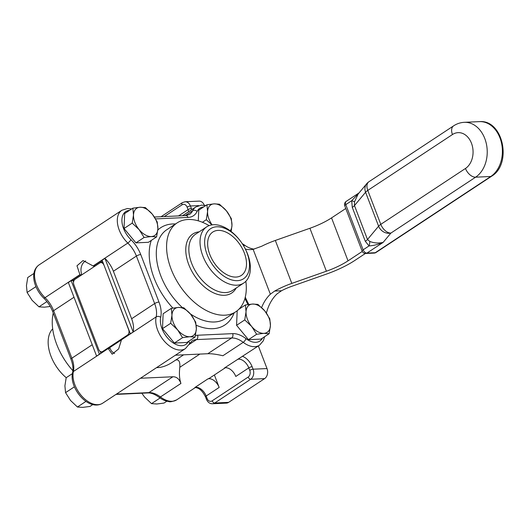 <?xml version="1.0" encoding="UTF-8"?>
<svg xmlns="http://www.w3.org/2000/svg" width="529" height="529" viewBox="0 0 529 529"><rect width="100%" height="100%" fill="white"/><g stroke="black" fill="none" stroke-linecap="round" stroke-linejoin="round"><path stroke-width="0.79" d="M103.763 264.864A4.014 2.995 -92.6 0 0 100.92 262.615A4.014 2.995 -92.6 0 0 99.723 263.012L75.111 279.252A4.014 2.995 -92.6 0 0 73.835 284.615L98.758 349.543A4.014 2.995 -92.6 0 0 101.601 351.798A4.014 2.995 -92.6 0 0 102.805 351.395L127.41 335.155A4.014 2.995 -92.6 0 0 128.686 329.792L103.882 264.864M266.398 313.023L266.914 311.257A39.82 29.73 87.4 0 1 277.024 293.899L281.521 290.745L274.67 291.056L270.352 294.203A39.82 29.73 -92.6 0 0 261.617 307.554M254.079 249.139A32.606 24.347 87.4 0 1 245.033 245.463A63.711 47.57 -92.6 0 0 242.236 243.638M209.815 254.515A25.961 15.777 -123.4 0 1 212.77 232.059A25.961 15.777 -123.4 0 1 240.239 245.039A25.961 15.777 -123.4 0 1 241.369 275.397A25.961 15.777 -123.4 0 1 209.815 254.515M354.523 201.82A10.031 1.6 7.9 0 0 351.699 200.722L352.288 207.394A10.031 2.718 159 0 0 354.476 205.569L354.523 201.82L358.179 193.958L366.729 183.695A10.031 8.695 -140.2 0 0 365.585 192.252L378.605 226.181A10.031 2.718 -21 0 1 380.794 224.349L367.767 190.42A10.031 2.718 159 0 0 365.585 192.252L354.476 205.569L367.496 239.498L369.711 241.383A10.031 5.885 123 0 1 369.05 245.919C373.487 245.641 378.182 244.464 383.135 242.401C378.354 243.439 373.884 243.102 369.711 241.383M358.96 193.012L351.699 200.722L345.781 204.624A3.763 2.288 -123.4 0 1 346.211 201.37A3.763 3.763 0 0 0 344.769 205.86A3.763 1.018 -21 0 1 345.781 204.624L363.132 249.827A3.763 1.018 159 0 0 362.12 251.063A3.763 3.763 0 0 0 365.804 253.47A3.763 2.81 -92.6 0 0 366.928 253.093A3.763 2.288 -123.4 0 1 363.132 249.827L369.05 245.919L365.314 241.323A10.031 2.718 159 0 0 367.496 239.498L378.605 226.181A10.031 8.695 -140.2 0 0 390.924 233.064L475.611 177.182L490.78 176.488L375.266 252.717L366.928 253.093L383.135 242.401L390.924 233.064A10.031 6.097 -123.4 0 1 380.794 224.349L465.48 168.467A18.879 14.091 87.4 0 0 471.478 143.247A18.879 14.091 87.4 0 0 452.454 134.538L367.767 190.42A10.031 6.097 -123.4 0 1 368.911 181.745A10.031 10.031 0 0 0 366.729 183.695M345.781 208.499L331.544 217.895A32.606 8.821 -21 0 1 309.908 228.27L275.331 240.45A32.606 8.821 159 0 0 261.624 246.276L253.127 249.331A32.606 24.347 -92.6 0 1 250.753 249.595A32.606 24.347 -92.6 0 1 245.383 249.047M274.67 291.056A32.606 8.821 -21 0 1 291.816 283.399L326.393 271.212A32.606 8.821 159 0 0 348.029 260.837L362.286 251.434M365.4 253.47L354.695 260.533A42.644 11.539 -21 0 1 326.406 274.101L291.829 286.288A22.575 6.11 159 0 0 281.521 290.745M262.47 338.11A19.566 11.889 -123.4 0 1 245.919 338.593A26.086 15.857 56.6 0 0 232.687 333.634A3.26 2.433 87.4 0 1 231.649 337.991L207.804 353.729C211.527 353.59 216.566 354.265 222.907 355.739L243.228 342.336A22.826 13.873 56.6 0 0 259.494 345.212L224.488 367.959A10.031 6.097 -123.4 0 1 235.795 376.463L248.802 367.873L249.761 370.373A5.019 3.743 87.4 0 1 248.167 377.071L212.169 400.83A5.019 3.743 87.4 0 1 207.117 398.516L206.158 396.016A2.506 0.681 -21 0 0 205.483 396.843L206.436 399.335C207.791 402.331 209.795 403.806 212.446 403.759L226.366 403.124A7.525 5.621 -92.6 0 0 228.621 402.371L264.619 378.619A7.525 5.621 -92.6 0 0 267.006 368.561L258.337 345.973M130.108 333.191A4.014 2.995 87.4 0 1 129.486 334.394M100.92 262.615L102.256 262.549A4.014 2.995 87.4 0 1 103.029 262.655M121.478 339.889L108.577 348.406M103.267 351.692A4.014 2.995 87.4 0 1 102.937 351.739L101.601 351.798M85.711 260.923A10.031 7.492 -92.6 0 0 81.816 274.73L73.009 280.542L73.557 281.977M100.212 351.415L100.913 353.246M133.176 331.954A22.826 13.873 56.6 0 0 131.628 318.756L113.391 271.245A22.826 13.873 56.6 0 0 104.927 258.364L133.176 331.954L130.352 333.819A22.826 13.873 -123.4 0 1 130.346 333.825L121.538 339.644L118.622 348.928L112.194 354.199L108.207 348.545L110.072 348.333A10.031 7.492 -92.6 0 0 114.595 353.484M102.441 261.121L95.121 265.955L93.283 266.034L102.09 260.222A22.826 13.873 -123.4 0 1 102.104 260.228L104.927 258.364M205.483 396.843C202.422 390.766 198.977 387.671 195.148 387.565L194.851 387.519A10.031 6.097 56.6 0 1 206.158 396.016L219.165 387.433L214.384 374.982M225.301 367.774L209.881 377.951A22.826 13.873 -123.4 0 1 207.857 378.929L194.851 387.519M219.165 387.433A10.031 6.097 56.6 0 0 207.857 378.929M204.333 205.292A7.525 5.621 -92.6 0 0 199.023 201.119L185.104 201.754L182.333 202.667A2.506 1.527 -123.4 0 0 182.049 204.835A5.019 3.743 87.4 0 1 187.107 207.15L188.066 209.649L178.564 215.918M140.476 378.248L172.89 376.767L148.874 392.611L116.466 394.092M175.721 360.037C178.835 359.257 180.197 361.677 179.8 367.305C179.053 373.805 179.43 379.181 180.938 383.439C179.212 378.909 176.527 376.688 172.89 376.767M156.584 367.615C161.609 367.648 166.926 365.823 172.533 362.14L183.609 354.833M207.804 353.729L175.39 355.204M96.595 356.09L99.426 354.225L71.177 280.635L68.347 282.499L96.595 356.09M130.352 333.819L102.104 260.228M108.233 348.419L99.419 354.232A22.826 13.873 56.6 0 0 99.426 354.225M73.009 280.542L71.17 280.628L79.978 274.816L76.983 265.796L83.027 260.546L93.283 266.034M81.816 274.73L79.978 274.816M50.235 306.483L44.271 307.184L38.981 306.833L46.916 301.596M38.981 306.833L32.077 300.287L27.098 292.464L26.45 285.634L27.733 277.527L33.935 273.433M27.098 292.464L35.932 286.639M132.852 208.162L124.672 213.557L124.037 228.495L132.217 223.099L139.127 229.646L144.1 237.468L151.32 236.542L156.61 236.893L157.893 228.792L157.239 221.955L152.266 214.133L145.363 207.586L140.073 207.236L132.852 208.162L133.5 214.992L132.217 223.099M156.61 236.893L148.431 242.295L135.92 242.864L124.037 228.495M144.1 237.468L135.92 242.864M133.5 214.992A16.306 9.906 -123.4 0 1 140.073 207.236A16.306 9.906 -123.4 0 1 152.266 214.133A16.306 9.906 -123.4 0 1 157.893 228.792A16.306 9.906 -123.4 0 1 151.32 236.542A16.306 9.906 -123.4 0 1 139.127 229.646A16.306 9.906 -123.4 0 1 133.5 214.992M74.391 386.825L65.556 392.65L64.908 385.82L66.191 377.713L72.394 373.619M92.813 404.559L89.95 406.451L82.729 407.37L77.439 407.019L85.982 401.379M77.439 407.019L70.536 400.473L65.556 392.65M174.378 343.05L186.889 342.481L195.069 337.085L196.352 328.978L195.697 322.141L190.724 314.325L183.821 307.772L178.531 307.422L171.31 308.347L171.958 315.178L170.675 323.285L177.585 329.832L182.558 337.654L174.378 343.05L162.496 328.681L163.13 313.743L171.31 308.347M170.675 323.285L162.496 328.681M182.558 337.654L189.779 336.728A16.306 9.906 -123.4 0 1 177.585 329.832A16.306 9.906 -123.4 0 1 171.958 315.178A16.306 9.906 -123.4 0 1 178.531 307.422A16.306 9.906 -123.4 0 1 190.724 314.325A16.306 9.906 -123.4 0 1 196.352 328.978A16.306 9.906 -123.4 0 1 189.779 336.728L195.069 337.085M231.147 231.497L231.966 225.414L231.318 218.576L226.346 210.754L219.436 204.207L214.146 203.857L206.925 204.783L207.58 211.613L206.297 219.72L202.422 222.279M206.925 204.783L198.745 210.178L198.296 220.831M212.116 224.858A16.306 9.906 -123.4 0 1 207.58 211.613A16.306 9.906 -123.4 0 1 214.146 203.857A16.306 9.906 -123.4 0 1 226.346 210.754A16.306 9.906 -123.4 0 1 231.966 225.414A16.306 9.906 -123.4 0 1 230.208 230.783M206.297 219.72L211.99 224.878M245.383 304.969L246.038 311.799A16.306 9.906 -123.4 0 1 252.604 304.043A16.306 9.906 -123.4 0 1 264.804 310.94L257.894 304.393L252.604 304.043L245.383 304.969L238.791 309.32M270.425 325.599L269.777 318.762L264.804 310.94A16.306 9.906 -123.4 0 1 270.425 325.599A16.306 9.906 -123.4 0 1 263.859 333.349L269.149 333.7L270.425 325.599M269.149 333.7L260.969 339.102L248.458 339.671L236.575 325.302L237.19 310.741M256.638 334.275L263.859 333.349A16.306 9.906 -123.4 0 1 251.659 326.453L256.638 334.275L248.458 339.671M244.755 319.906L251.659 326.453A16.306 9.906 -123.4 0 1 246.038 311.799L244.755 319.906L236.575 325.302M166.886 401.18L164.03 403.072L156.809 403.991L151.519 403.64L144.609 397.094L141.825 393.219M160.062 398L151.519 403.64M66.224 377.693A33.644 20.446 -123.4 0 1 57.681 368.475A33.644 20.446 -123.4 0 1 54.95 364.336A33.644 20.446 -123.4 0 1 50.976 356.196A33.644 20.446 -123.4 0 1 52.688 328.853M57.681 368.475L57.522 368.257A29.974 18.217 -123.4 0 1 55.089 364.567L54.95 364.336M53.25 313.036A53.237 32.355 56.6 0 0 56.722 344.405A53.237 32.355 56.6 0 0 72.89 370.717M241.019 241.879L240.86 241.66A33.644 20.446 56.6 0 0 213.597 224.719A33.644 20.446 56.6 0 0 206.674 226.875A33.644 20.446 56.6 0 0 208.142 266.219A33.644 20.446 56.6 0 0 243.737 283.041A33.644 20.446 56.6 0 0 243.591 245.8L243.452 245.562A29.974 18.217 56.6 0 0 241.019 241.879A29.974 18.217 56.6 0 0 216.731 226.789A29.974 18.217 56.6 0 0 208.175 257.087A29.974 18.217 56.6 0 0 240.854 280.053A29.974 18.217 56.6 0 0 243.452 245.562M245.853 281.276A53.237 32.355 -123.4 0 1 235.762 311.779A53.237 32.355 -123.4 0 1 179.43 285.164A53.237 32.355 -123.4 0 1 177.109 222.907A53.237 32.355 -123.4 0 1 188.066 219.495A53.237 32.355 -123.4 0 1 209.127 225.625M352.288 207.394L365.314 241.323M491.553 176.25A3.763 2.288 -123.4 0 1 490.78 176.488A28.91 21.583 87.4 0 0 501.618 143.544A28.91 21.583 87.4 0 0 479.486 121.63C503.231 119.395 512.356 164.135 491.553 176.25L376.04 252.472A3.763 2.288 56.6 0 1 375.266 252.717A3.763 2.81 87.4 0 1 374.135 253.093L365.804 253.47M368.911 181.745L453.598 125.862A10.031 6.097 56.6 0 0 452.454 134.538M453.598 125.862C456.871 123.707 460.448 122.523 464.317 122.318A28.91 21.583 -92.6 0 1 486.449 144.232A28.91 21.583 -92.6 0 1 475.611 177.182A10.031 6.097 -123.4 0 1 465.48 168.467M348.029 260.837L331.544 217.895M270.352 294.203L253.127 249.331M245.033 245.463L243.433 245.535M291.816 283.399L275.331 240.45M326.393 271.212L309.908 228.27M128.402 335.108L127.41 335.155M103.796 351.349L102.805 351.395M164.274 216.566L182.049 204.835M191.796 209.629A12.544 7.624 56.6 0 0 191.392 208.472L190.433 205.979L198.739 205.602M228.621 402.371L214.701 403.005L250.7 379.253L264.619 378.619M212.446 403.759A7.525 5.621 -92.6 0 0 214.701 403.005A2.506 1.527 -123.4 0 1 212.169 400.83M267.006 368.561L253.093 369.196A2.506 0.681 159 0 0 249.761 370.373M248.167 377.071A2.506 1.527 -123.4 0 0 250.7 379.253A7.525 5.621 -92.6 0 0 253.093 369.196L252.135 366.703A2.506 0.681 159 0 0 248.802 367.873A10.031 6.097 -123.4 0 0 237.495 359.376M187.107 207.15A2.506 0.681 -21 0 1 190.433 205.979A7.525 5.621 -92.6 0 0 185.104 201.754M191.392 208.472A2.506 0.681 -21 0 0 188.066 209.649A10.031 6.097 -123.4 0 1 188.674 211.686M179.8 367.305L199.823 354.093M206.436 399.335A2.506 0.681 -21 0 1 207.117 398.516M252.135 366.703A12.544 7.624 56.6 0 0 242.593 356.367M205.728 205.569L201.496 205.133L195.895 206.918A22.826 13.873 56.6 0 0 192.695 210.687L185.223 215.614M197.105 211.441A3.26 2.433 25.6 0 0 192.695 210.687A22.826 13.873 -123.4 0 1 189.488 214.45L185.765 215.587A3.26 2.433 87.4 0 1 188.079 217.419A26.086 15.857 56.6 0 0 197.105 211.441A19.566 11.889 -123.4 0 1 203.599 206.978M131.648 208.948L127.363 208.519L121.815 210.297A22.826 13.873 56.6 0 0 127.813 243.049L93.157 265.922M188.397 341.489A19.566 11.889 -123.4 0 1 170.424 340.821A19.566 11.889 -123.4 0 1 160.71 317.281A26.086 15.857 56.6 0 0 158.971 302.046L140.734 254.535A26.086 15.857 56.6 0 0 130.914 239.67A3.26 0.886 -45.9 0 1 127.813 243.049A22.826 13.873 -123.4 0 1 136.409 256.062L154.647 303.567L131.628 318.756M113.391 271.245L136.409 256.062A3.26 0.879 -21 0 1 140.734 254.535M108.207 348.545L73.386 371.523A3.26 2.242 -167.1 0 0 72.592 372.601C68.763 387.612 88.396 411.932 102.646 403.21A22.826 13.873 -123.4 0 1 82.16 396.492A22.826 13.873 -123.4 0 1 73.386 371.523A22.826 13.873 56.6 0 0 71.871 358.193A3.26 0.879 159 0 0 70.992 359.257C72.896 364.441 73.432 368.885 72.592 372.601M92.244 344.743L71.871 358.193L53.634 310.682A3.26 0.879 159 0 0 52.755 311.753L70.992 359.257M116.003 394.396L147.902 392.941A3.26 2.433 -92.6 0 0 148.874 392.611A22.826 13.873 56.6 0 1 160.452 396.955L180.938 383.439M74.007 297.238L53.634 310.682A22.826 13.873 56.6 0 0 45.038 297.675A3.26 0.886 134.1 0 1 43.709 298.058C47.696 301.98 50.711 306.542 52.755 311.753M159.011 397.246A3.26 1.303 -52.9 0 0 160.452 396.955A22.826 13.873 -123.4 0 0 176.719 399.831C172.447 401.623 169.796 402.185 168.758 401.531C165.432 401.075 162.178 399.646 159.011 397.246C154.832 394.211 151.129 392.776 147.902 392.941M79.859 274.696L45.038 297.675A22.826 13.873 -123.4 0 1 39.04 264.923C29.426 271.655 33.856 288.53 43.709 298.058M121.505 339.763L156.161 316.897A22.826 13.873 56.6 0 0 164.936 341.866A22.826 13.873 56.6 0 0 185.421 348.591L102.646 403.21M155.592 218.9L188.079 217.419M130.914 239.67A19.566 11.889 -123.4 0 1 121.921 221.201A19.566 11.889 -123.4 0 1 129.519 210.357M232.687 333.634L197.562 335.241A26.086 15.857 56.6 0 0 195.432 335.531M244.973 298.316A26.086 15.857 56.6 0 0 248.035 304.519M175.489 223.972A58.256 35.403 56.6 0 0 157.814 230.016M151.281 240.411A58.256 35.403 56.6 0 0 172.877 308.07M196.233 325.236A58.256 35.403 56.6 0 0 234.142 312.851M206.674 226.875L195.485 234.261A33.644 20.446 56.6 0 0 196.953 273.599A33.644 20.446 56.6 0 0 232.548 290.421L243.737 283.041M199.175 231.828A35.337 21.471 56.6 0 0 194.302 275.351A35.337 21.471 56.6 0 0 236.232 287.988M235.762 311.779L225.466 318.57A53.237 32.355 -123.4 0 1 190.38 313.909M182.346 307.541A53.237 32.355 -123.4 0 1 166.82 229.698L177.109 222.907M245.033 298.118A3.26 0.879 -21 0 1 245.787 298.382L245.291 297.093M245.919 338.593A3.26 1.303 127.1 0 1 243.228 342.336A22.826 13.873 -123.4 0 0 231.649 337.991L196.523 339.592A3.26 2.433 87.4 0 0 197.562 335.241M160.71 317.281A3.26 2.242 12.9 0 0 156.161 316.897A22.826 13.873 -123.4 0 0 154.647 303.567A3.26 0.879 -21 0 1 158.971 302.046M188.641 341.324A3.26 2.433 25.6 0 1 189.309 344.048L191.829 341.06A22.826 13.873 -123.4 0 1 196.523 339.592L189.078 344.505M359.059 192.893L346.211 201.37M362.12 251.063L344.769 205.86M479.486 121.63L464.317 122.318M374.135 253.093A3.763 3.763 0 0 0 376.04 252.472M161.047 216.718L182.333 202.667M121.815 210.297L39.04 264.923M195.333 387.552L176.719 399.831M195.895 206.918L182.538 215.733M154.415 217.022L185.765 215.587M248.756 304.42L245.787 298.382M259.494 345.212L263.349 340.742L264.606 336.702M185.421 348.591L189.309 344.048"/></g></svg>
